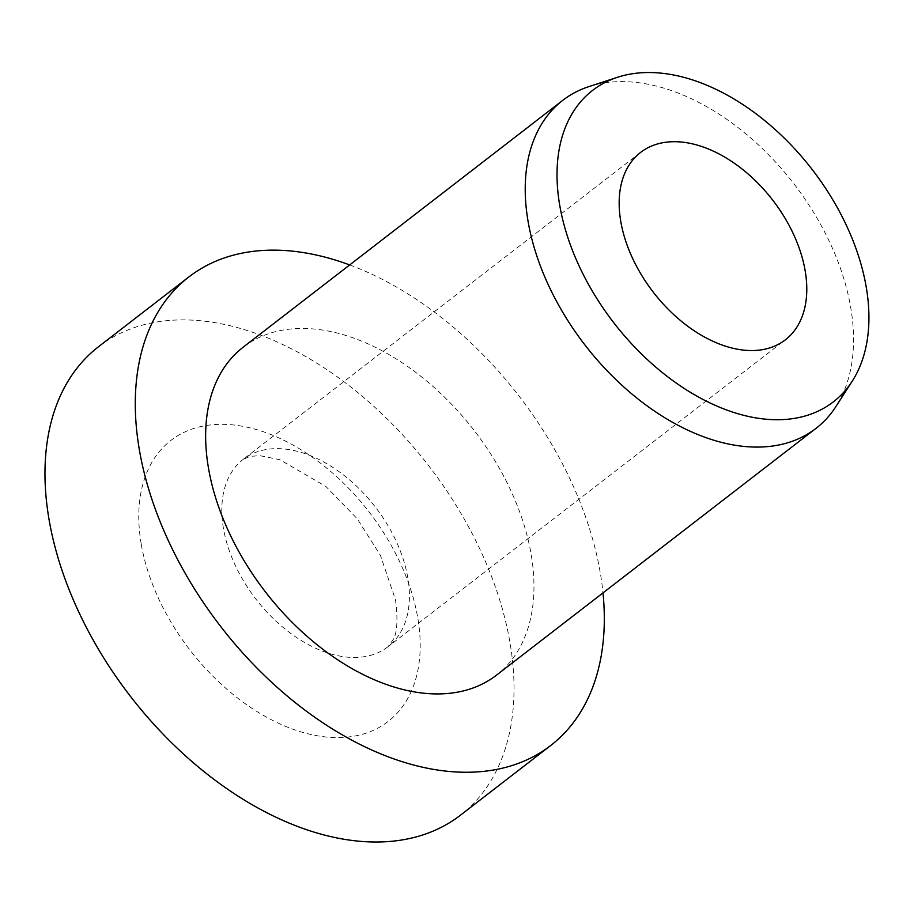 <?xml version="1.0" encoding="UTF-8"?>
<svg xmlns="http://www.w3.org/2000/svg" width="914" height="914" viewBox="0 0 914 914"><rect width="100%" height="100%" fill="white"/><g stroke="black" fill="none" stroke-linecap="round" stroke-linejoin="round"><path stroke-width="0.69" stroke-dasharray="4.57 3.43" d="M349.674 264.934A295.999 188.501 -127.7 0 1 603 592.889M98.552 346.703A295.999 188.501 -127.7 0 1 236.132 327.269A295.999 188.501 -127.7 0 1 481.392 552.433A295.999 188.501 -127.7 0 1 460.439 815.208M588.97 86.59A207.204 131.947 -127.7 0 1 659.028 86.773A207.204 131.947 -127.7 0 1 820.532 224.284A207.204 131.947 -127.7 0 1 836.013 406.41M243.147 347.217A207.204 131.947 -127.7 0 1 339.448 333.621A207.204 131.947 -127.7 0 1 511.132 491.241A207.204 131.947 -127.7 0 1 496.462 675.183M223.439 528.418A118.397 75.394 -127.7 0 1 243.238 459.354A118.397 75.394 -127.7 0 1 298.272 451.585A118.397 75.394 -127.7 0 1 407.804 577.694A118.397 75.394 -127.7 0 1 387.993 646.758A118.397 75.394 -127.7 0 1 332.97 654.527A118.397 75.394 -127.7 0 1 223.439 528.418M141.213 543.99A177.602 113.096 -127.7 0 1 253.475 428.746A177.602 113.096 -127.7 0 1 417.778 617.921A177.602 113.096 -127.7 0 1 305.516 733.165A177.602 113.096 -127.7 0 1 141.213 543.99M640.6 152.421L243.238 459.354L250.025 456.394L259.827 455.663L279.753 459.673L325.932 486.511L357.237 518.764L380.373 555.244L395.545 599.995C397.967 619.566 397.224 632.705 393.317 639.4L387.993 646.758L785.355 339.825"/><path stroke-width="1.37" d="M730.32 347.606A118.397 75.394 -127.7 0 1 632.214 257.531A118.397 75.394 -127.7 0 1 640.6 152.421A118.397 75.394 -127.7 0 1 695.634 144.652A118.397 75.394 -127.7 0 1 793.74 234.727A118.397 75.394 -127.7 0 1 785.355 339.825A118.397 75.394 -127.7 0 1 730.32 347.606M603 592.889A295.999 188.501 -127.7 0 1 550.754 745.458A295.999 188.501 -127.7 0 1 413.174 764.892A295.999 188.501 -127.7 0 1 167.902 539.717A295.999 188.501 -127.7 0 1 188.867 276.942A295.999 188.501 -127.7 0 1 326.447 257.508A295.999 188.501 -127.7 0 1 349.674 264.934M550.754 745.458L460.439 815.208A295.999 188.501 -127.7 0 1 322.859 834.642A295.999 188.501 -127.7 0 1 77.599 609.478A295.999 188.501 -127.7 0 1 98.552 346.703L188.867 276.942M852.271 381.092L836.013 406.41A207.204 131.947 -127.7 0 1 816.042 428.335A207.204 131.947 -127.7 0 1 719.741 441.93A207.204 131.947 -127.7 0 1 548.057 284.311A207.204 131.947 -127.7 0 1 562.727 100.369A207.204 131.947 -127.7 0 1 588.97 86.59L617.59 77.256A196.841 125.355 -127.7 0 1 684.14 77.427A196.841 125.355 -127.7 0 1 837.567 208.072A196.841 125.355 -127.7 0 1 852.271 381.092A196.841 125.355 -127.7 0 1 741.814 414.83A196.841 125.355 -127.7 0 1 570.713 245.763A196.841 125.355 -127.7 0 1 617.59 77.256M816.042 428.335L496.462 675.183A207.204 131.947 -127.7 0 1 400.161 688.779A207.204 131.947 -127.7 0 1 228.477 531.16A207.204 131.947 -127.7 0 1 243.147 347.217L562.727 100.369"/></g></svg>
